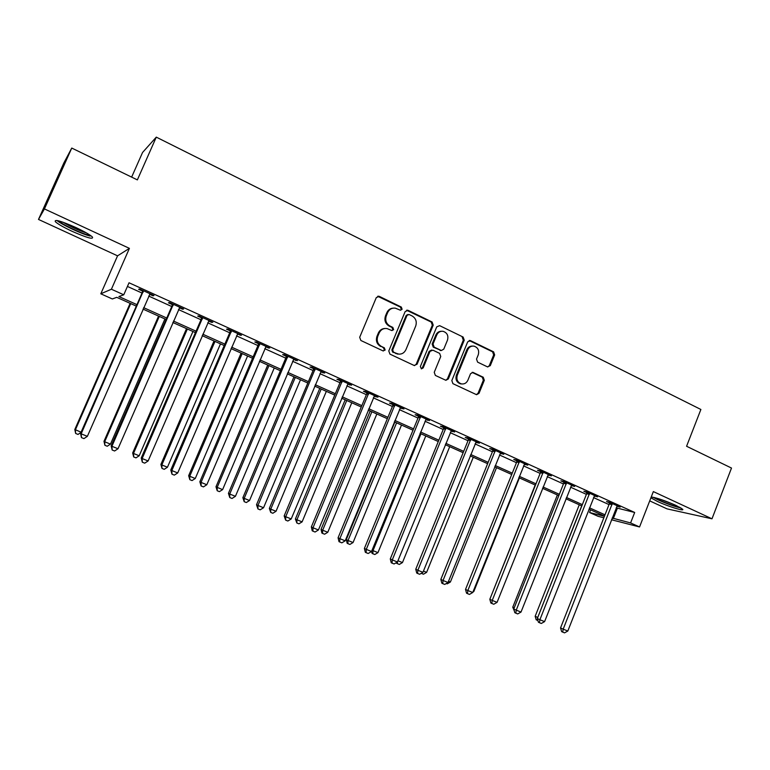 <?xml version="1.0" encoding="UTF-8"?>
<svg xmlns="http://www.w3.org/2000/svg" width="770" height="770" viewBox="0 0 770 770"><rect width="100%" height="100%" fill="white"/><g stroke="black" fill="none" stroke-linecap="round" stroke-linejoin="round"><path stroke-width="1.16" d="M402.113 309.28L401.305 307.057L379.321 296.383L376.309 297.576L359.686 337.289L360.861 340.484L383.056 350.899L385.154 350.042L384.336 347.819L381.487 346.481C377.627 344.151 376.386 340.764 377.772 336.298L379.148 332.996C380.813 329.618 383.431 328.136 387.002 328.559L391.93 330.59L393.643 329.627L392.835 327.404L389.995 326.047C386.155 323.708 384.923 320.31 386.299 315.854L387.666 312.562C389.274 309.28 391.815 307.798 395.289 308.144L400.448 310.252L402.113 309.28M400.41 310.243L401.266 309.367L400.467 307.143L377.675 296.277M383.306 350.985L384.336 350.042L383.527 347.828L381.487 346.481M391.872 330.58L392.815 329.675L392.017 327.452L389.177 326.095L389.995 326.047M650.919 497.805L657.493 501.472C668.091 506.448 685.05 511.713 682.615 509.211L675.983 505.418C664.751 500.51 656.492 497.709 651.228 497.016M75.749 227.468C60.782 220.894 53.996 218.988 55.392 221.741C58.048 224.147 63.669 227.352 72.245 231.375C86.933 237.824 93.661 239.711 92.419 237.016C89.907 234.696 84.344 231.52 75.749 227.468M487.468 366.867L490.278 365.663L494.658 354.912L493.589 351.842L470.537 340.658L467.688 341.842L451.826 380.572L452.924 383.662L476.572 394.702L479.007 393.345L484.32 380.293L483.242 377.223L472.934 372.382L470.528 373.739L467.881 380.236C466.476 383.104 464.3 384.326 461.346 383.883C457.505 382.401 456.167 379.523 457.313 375.25L467.746 349.772C469.084 347.02 471.163 345.807 474.002 346.134C477.987 347.539 479.402 350.446 478.257 354.835L476.524 359.061L477.612 362.141L487.468 366.867M616.164 507.834L634.682 512.474L630.591 522.936L639.552 526.959L611.486 519.76M71.754 148.061L44.429 208.92L38.5 219.431L63.871 162.932L71.754 148.061L137.368 179.891L156.281 137.137L700.883 409.476L686.58 446.263L731.5 468.054L711.99 518.807L653.345 491.587L639.552 526.959M38.5 219.431L117.56 255.833L129.408 248.364L44.429 208.92M129.408 248.364L111.409 289.231L123.758 294.794L118.907 296.556L136.954 304.65M634.682 512.474L129.033 282.783L123.758 294.794M433.221 325.142L432.095 322.004L408.129 310.368L405.174 311.552L388.783 350.956L389.938 354.123L414.135 365.471L417.07 364.239L433.221 325.142L432.326 325.2L431.21 322.062L406.579 310.243M439.641 325.662L463.145 337.067L464.243 340.167L448.342 378.936L445.878 380.303L435.358 375.423L434.242 372.305L440.748 356.5L439.632 353.382L432.904 350.177L429.997 351.38L423.182 367.896L421.44 368.859L420.343 366.568L436.744 326.846L439.641 325.662L463.145 337.067M649.716 500.885L667.061 508.874L711.99 518.807M127.425 286.44L142.026 293.052M148.697 296.075L171.758 306.518M178.467 309.559L200.98 319.762M207.736 322.813L229.71 332.775M236.496 335.845L257.96 345.576M264.784 348.666L285.747 358.156M292.6 361.265L313.063 370.534M319.954 373.652L339.945 382.709M346.866 385.847L366.385 394.683M373.334 397.83L392.402 406.473M399.38 409.63L418.004 418.072M425.002 421.238L443.202 429.487M450.219 432.663L468.006 440.719M475.052 443.915L492.425 451.778M499.48 454.983L516.458 462.674M523.542 465.879L540.136 473.396M547.229 476.611L563.447 483.955M570.56 487.179L586.403 494.359M593.535 497.584L609.022 504.6M149.582 294.256L152.999 295.805L153.971 295.516L139.534 288.971L138.638 289.289L142.546 291.07M179.333 307.759L182.548 309.213L183.655 308.991L169.467 302.552L168.428 302.812L172.268 304.545M208.593 321.023L211.596 322.389L212.838 322.235L198.891 315.902L197.717 316.095L201.49 317.808M237.343 334.074L241.52 335.248L227.814 329.031L226.495 329.146L230.211 330.831M265.621 346.895L269.721 348.05L256.246 341.938L254.803 341.995L258.45 343.651M293.418 359.513L297.461 360.639L284.207 354.623L282.638 354.614L286.228 356.25M320.763 371.91L324.738 373.017L311.696 367.107L310.012 367.04L313.544 368.637M347.665 384.115L351.572 385.202L338.742 379.379L336.942 379.254L340.417 380.832M374.124 396.117L377.964 397.176L365.346 391.449L363.44 391.275L366.857 392.825M400.15 407.927L403.942 408.966L391.526 403.336L389.505 403.095L392.864 404.625M425.772 419.544L429.496 420.564L417.282 415.02L415.155 414.732L418.466 416.233M450.979 430.988L454.647 431.98L442.625 426.522L440.401 426.185L443.655 427.658M475.793 442.24L479.402 443.222L467.573 437.851L465.253 437.456L468.458 438.91M500.221 453.318L503.772 454.281L492.126 448.987L489.71 448.554L492.867 449.988M524.274 464.233L527.768 465.167L516.304 459.959L513.792 459.478L516.901 460.893M547.951 474.975L551.397 475.889L540.107 470.768L537.508 470.239L540.569 471.625M571.263 485.552L574.661 486.447L563.544 481.404L560.858 480.836L563.871 482.203M594.228 495.967L597.578 496.852L586.625 491.876L583.862 491.27L586.827 492.608M616.857 506.227L620.148 507.093L609.359 502.194L606.519 501.54L609.445 502.868M156.281 137.137L142.556 152.479L131.641 177.11M603.834 517.796L598.088 516.314L589.56 512.502L604.431 516.285M590.6 509.856L589.56 512.502M136.309 306.114L116.751 297.336L112.314 298.953L100.803 293.803L111.409 289.231M117.56 255.833L100.803 293.803M612.16 518.018L630.591 522.936M143.634 307.654L166.753 318.029M173.481 321.052L196.042 331.187M202.808 334.219L224.84 344.113M231.645 347.174L253.157 356.828M260 359.898L281.002 369.331M287.874 372.42L308.395 381.631M315.296 384.731L335.335 393.72M342.265 396.839L361.833 405.626M368.801 408.755L387.907 417.33M394.904 420.468L413.567 428.851M420.584 431.999L438.823 440.19M445.859 443.356L463.684 451.355M470.74 454.521L488.151 462.337M495.235 465.523L512.252 473.155M519.346 476.341L535.968 483.81M543.081 487.006L559.338 494.301M566.46 497.497L582.341 504.629M589.483 507.834L605.008 514.812M604.508 516.093L588.973 509.134M581.831 505.928L565.95 498.796M558.818 495.601L542.561 488.315M535.448 485.119L518.816 477.66M511.723 474.484L494.696 466.841M487.622 463.675L470.2 455.859M463.136 452.693L445.31 444.694M438.274 441.537L420.025 433.356M413.009 430.209L394.336 421.835M387.349 418.697L368.224 410.121M361.265 407.003L341.688 398.225M334.748 395.106L314.709 386.126M307.808 383.027L287.287 373.825M280.405 370.736L259.394 361.313M252.55 358.243L231.038 348.598M224.234 345.547L202.192 335.662M195.426 332.621L172.846 322.495M166.118 319.483L142.999 309.107M617.319 508.364L613.324 518.547M152.999 295.805L153.269 295.199M182.548 309.213L182.808 308.606M211.596 322.389L211.846 321.783M240.144 335.345L240.404 334.748M268.22 348.079L268.48 347.482M295.834 360.601L296.084 360.014M322.996 372.93L323.246 372.343M349.715 385.048L349.955 384.471M376.001 396.974L376.241 396.396M401.873 408.706L402.104 408.139M427.321 420.256L427.552 419.689M452.375 431.614L452.606 431.056M477.034 442.808L477.265 442.25M501.318 453.819L501.54 453.261M525.227 464.666L525.448 464.118M548.76 475.34L548.981 474.792M571.946 485.86L572.158 485.312M594.777 496.217L594.989 495.678M617.271 506.419L617.482 505.89M393.085 308.144C390.207 308.395 388.128 309.887 386.858 312.639L387.666 312.562M389.177 326.095C385.347 323.756 384.115 320.368 385.481 315.921L386.858 312.639M384.933 328.492C381.901 328.626 379.706 330.147 378.349 333.035L379.148 332.996M380.678 346.49C376.828 344.171 375.596 340.783 376.973 336.326L378.349 333.035M414.539 365.615L416.204 364.22L432.326 325.2M409.111 314.507L407.041 315.344L392.681 349.907L393.489 352.121L397.975 354.027C401.594 354.527 404.25 353.055 405.944 349.619L415.704 326.066C417.061 321.658 415.858 318.28 412.075 315.941L409.111 314.507M407.975 314.449L406.194 315.421L407.041 315.344M398.947 354.161L392.661 352.121L391.863 349.907L406.194 315.421M445.763 380.274L447.428 378.888L463.299 340.196L462.202 337.096M431.585 350.013L429.111 351.389L422.307 367.868L423.182 367.896M421.277 368.811L422.307 367.868M447.476 340.128C448.641 335.662 447.178 332.717 443.068 331.312C440.199 330.994 438.101 332.217 436.763 334.969L433.038 344.007L434.155 347.135L441.364 350.514L443.77 349.147L447.476 340.128M441.412 331.273C438.861 331.302 437.014 332.553 435.868 335.008L436.763 334.969M441.277 350.514L433.26 347.155L432.143 344.026L435.868 335.008M472.472 346.067C469.873 346.019 467.987 347.26 466.803 349.782L467.746 349.772M461.74 383.961L460.412 383.826C456.581 382.344 455.243 379.475 456.389 375.202L466.803 349.782M476.389 394.654L478.055 393.268L483.358 380.236L482.28 377.185L472.116 372.382M487.776 366.982L489.297 365.644L493.676 354.903L492.598 351.842L469.142 340.523M130.14 303.342L74.815 429.496L81.091 432.191M130.736 303.611L75.373 429.872L75.662 433.472L74.815 429.496M80.975 432.461L78.02 434.424L75.662 433.472M143.239 292.071L142.325 292.379L80.561 433.414L81.168 433.828L143.461 290.752M87.366 436.34L83.94 438.602L81.466 437.601L81.168 433.828L87.366 436.34L150.073 293.745M142.325 292.379L142.566 290.338M81.466 437.601L80.561 433.414M158.562 316.095L103.989 441.335L104.672 441.759L110.476 444.117L164.944 318.953M159.284 316.412L104.672 441.759L104.913 445.301L103.989 441.335M110.476 444.117L107.232 446.244L104.913 445.301M186.523 328.626L132.671 452.972L133.489 453.453L139.197 455.773L192.933 331.504M187.37 329.011L133.489 453.453L133.682 456.947L132.671 452.972M139.197 455.773L135.963 457.871L133.682 456.947M214.031 340.966L160.892 464.425L161.844 464.955L167.456 467.236L220.48 343.863M215.003 341.408L161.844 464.955L161.989 468.401L160.892 464.425M167.456 467.236L164.231 469.315L161.989 468.401M173.106 305.613L172.047 305.854L111.159 445.811L111.919 446.292L173.327 304.304M118.002 448.756L114.595 450.989L112.16 450.007L111.919 446.292L118.002 448.756L179.824 307.249M172.047 305.854L172.287 303.832M112.16 450.007L111.159 445.811M202.462 318.924L201.268 319.098L141.237 458.006L142.142 458.535L202.683 317.625M148.119 460.961L144.712 463.165L142.325 462.192L142.142 458.535L148.119 460.961L209.065 320.522M201.268 319.098L201.509 317.096M142.325 462.192L141.237 458.006M231.327 332.005L229.999 332.111L170.796 469.979L171.835 470.566L231.539 330.725M177.716 472.953L174.318 475.128L171.97 474.176L171.835 470.566L177.716 472.953L237.815 333.574M229.999 332.111L230.23 330.128M171.97 474.176L170.796 469.979M241.097 353.112L188.66 475.687L189.738 476.274L195.262 478.517L247.584 356.019M242.194 353.603L189.738 476.274L189.824 479.672L188.66 475.687M195.262 478.517L192.038 480.567L189.824 479.672M259.702 344.873L258.239 344.912L199.853 481.76L201.037 482.405L259.913 343.603M206.812 484.744L203.424 486.89L201.114 485.957L201.037 482.405L206.812 484.744L266.083 346.404M258.239 344.912L258.47 342.948M201.114 485.957L199.853 481.76M90.302 235.331L88.146 234.956C80.725 233.272 61.417 224.06 58.684 220.874M63.102 222.251C70.522 226.698 78.299 230.249 86.413 232.915M56.961 220.49C61.629 224.619 82.072 234.186 90.1 236.034M679.775 507.305C674.51 506.246 667.696 503.859 659.322 500.163L654.327 497.516M659.986 499.162L674.424 504.716M652.95 497.218L658.167 499.913C667.138 503.907 674.761 506.602 681.017 508.007M267.739 365.057L215.985 486.775L217.178 487.4L222.617 489.614L274.255 367.983M268.951 365.606L217.178 487.4L217.227 490.76L215.985 486.775M222.617 489.614L219.402 491.635L217.227 490.76M293.967 376.819L242.877 497.69L244.186 498.363L249.538 500.529L300.502 379.754M295.285 377.416L244.186 498.363L244.186 501.674L242.877 497.69M249.538 500.529L246.323 502.531L244.186 501.674M319.781 388.398L269.346 508.421L270.761 509.143L276.026 511.28L326.345 391.343M321.215 389.043L270.761 509.143L270.722 512.406L269.346 508.421M276.026 511.28L272.83 513.263L270.722 512.406M345.191 399.794L295.391 518.999L296.922 519.76L302.11 521.858L351.784 402.749M346.731 400.487L296.922 519.76L296.845 522.984L295.391 518.999M302.11 521.858L298.914 523.821L296.845 522.984M370.216 411.016L321.042 529.404L322.678 530.203L327.779 532.272L376.838 413.99M371.862 411.757L322.678 530.203L322.553 533.389L321.899 533.061L321.042 529.404M327.779 532.272L324.594 534.216L322.553 533.389M287.595 357.521L286.017 357.501L228.43 493.339L229.739 494.032L287.807 356.26M235.418 496.332L232.04 498.459L229.768 497.545L229.739 494.032L235.418 496.332L293.88 359.012M286.017 357.501L286.248 355.557M229.768 497.545L228.43 493.339M315.036 369.966L313.342 369.889L256.525 504.725L257.96 505.466L315.248 368.714M263.552 507.738L260.173 509.836L257.94 508.932L257.96 505.466L263.552 507.738L321.215 371.419M313.342 369.889L313.563 367.954M257.94 508.932L256.525 504.725M342.024 382.209L340.215 382.064L284.159 515.929L285.718 516.718L342.236 380.958M291.214 518.951L287.845 521.021L285.651 520.135L285.718 516.718L291.214 518.951L348.098 383.624M340.215 382.064L340.436 380.149M285.651 520.135L284.159 515.929M368.58 394.24L366.655 394.048L311.34 526.95L313.015 527.777L368.782 393.008M318.424 529.972L315.065 532.022L312.909 531.146L313.015 527.777L318.424 529.972L374.557 395.636M366.655 394.048L366.876 392.142M312.909 531.146L312.235 530.809L311.34 526.95M394.692 406.088L392.661 405.838L338.078 537.778L339.868 538.663L394.894 404.866M345.191 540.819L341.842 542.84L339.714 541.984L339.868 538.663L345.191 540.819L400.583 407.445M392.661 405.838L392.883 403.952M339.714 541.984L338.993 541.628L338.078 537.778M394.856 422.066L346.298 539.645L348.03 540.492L353.064 542.532L401.507 425.05M396.598 422.846L348.03 540.492L347.867 543.63L347.174 543.293L346.298 539.645M353.064 542.532L349.878 544.448L347.867 543.63M420.401 417.744L418.264 417.446L364.393 548.442L366.289 549.366L420.603 416.531M371.525 551.493L368.185 553.486L366.087 552.648L366.289 549.366L371.525 551.493L426.195 419.063M418.264 417.446L418.485 415.569M366.087 552.648L365.327 552.263L364.393 548.442M420.969 433.78L373.007 550.627L377.954 552.629L425.791 435.945M372.064 550.175L373.007 550.627L372.805 553.726L372.064 553.361L371.573 551.368M377.954 552.629L374.778 554.525L372.805 553.726M445.695 429.217L443.462 428.861L390.275 558.933L392.286 559.906L445.897 428.005M397.436 561.994L394.105 563.967L392.046 563.139L392.286 559.906L397.436 561.994L451.393 430.507M443.462 428.861L443.674 427.003M392.046 563.139L391.237 562.745L390.275 558.933M397.946 560.743L402.46 562.572L449.719 446.677M402.46 562.572L399.303 564.449L396.579 563.284L396.406 562.601M397.349 563.659L397.493 561.859M470.595 440.498L468.256 440.103L415.762 569.261L417.869 570.272L470.788 439.304M422.942 572.322L419.611 574.276L417.59 573.457L417.869 570.272L422.942 572.322L476.207 441.768M468.256 440.103L468.478 438.255M417.59 573.457L416.743 573.053L415.762 569.261M423.442 571.09L426.609 572.37L473.29 457.245M426.609 572.37L423.452 574.218L421.257 573.313M495.1 451.615L492.675 451.162L440.835 579.425L443.048 580.474L495.293 450.431M448.034 582.495L444.723 584.43L442.721 583.622L443.048 580.474L448.034 582.495L500.625 452.847M492.675 451.162L492.887 449.333M442.721 583.622L441.845 583.198L440.835 579.425M448.535 581.263L450.392 582.014L496.515 467.659M450.392 582.014L447.245 583.853L446.34 583.487M519.23 462.558L516.709 462.058L465.523 589.435L467.833 590.523L519.423 461.374M472.742 592.505L469.431 594.421L467.467 593.622L467.833 590.523L472.742 592.505L524.668 463.761M516.709 462.058L516.92 460.248M467.467 593.622L466.543 593.179L465.523 589.435M473.232 591.283L473.82 591.524L519.394 477.92M473.82 591.524L472.934 592.034M542.985 473.329L540.376 472.79L489.826 599.281L492.232 600.407L543.177 472.164M497.064 602.361L493.762 604.248L491.838 603.468L492.232 600.407L497.064 602.361L548.346 474.503M540.376 472.79L540.588 470.99M491.838 603.468L490.875 603.016L489.826 599.281M535.179 485.004L490.307 598.097M566.374 483.935L563.688 483.348L513.763 608.983L516.246 610.138L566.566 482.78M521.011 612.073L517.719 613.931L515.823 613.17L516.246 610.138L521.011 612.073L571.658 485.09M563.688 483.348L563.9 481.568M515.823 613.17L514.822 612.699L513.763 608.983M557.384 494.956L512.762 607.193L514.206 607.857M514.331 610.976L512.762 607.193M589.416 494.378L586.644 493.753L537.325 618.531L539.905 619.725L589.599 493.233M544.592 621.621L541.31 623.469L539.443 622.709L539.905 619.725L544.592 621.621L594.613 495.505M586.644 493.753L586.856 491.982M539.443 622.709L538.403 622.227L537.325 618.531M579.271 504.774L535.169 616.279L537.749 617.463M581.697 505.861L537.499 618.089M537.912 620.543L536.19 619.792L535.169 616.279M537.171 620.245L537.393 618.772M612.102 504.668L609.253 504.003L560.541 627.945L563.197 629.167L612.294 503.532M567.817 631.034L564.545 632.863L562.697 632.112L563.197 629.167L567.817 631.034L617.232 505.775M609.253 504.003L609.465 502.242M562.697 632.112L561.638 631.621L560.541 627.945M400.467 307.143L401.305 307.057M383.527 347.828L384.336 347.819M392.017 327.452L392.835 327.404M385.481 315.921L386.299 315.854M376.973 336.326L377.772 336.298M378.513 296.498L379.321 296.383M416.204 364.22L417.07 364.239M407.282 310.454L408.129 310.368M431.21 322.062L432.095 322.004M391.863 349.907L392.681 349.907M392.661 352.121L393.489 352.121M395.645 353.517L396.473 353.517M463.299 340.196L464.243 340.167M447.428 378.888L448.342 378.936M429.111 351.389L429.997 351.38M432.143 344.026L433.038 344.007M433.26 347.155L434.155 347.135M439.978 350.36L440.883 350.35M456.389 375.202L457.313 375.25M472.414 372.497L473.367 372.526M482.28 377.185L483.242 377.223M483.358 380.236L484.32 380.293M478.055 393.268L479.007 393.345M469.594 340.677L470.537 340.658M492.598 351.842L493.589 351.842M493.676 354.903L494.658 354.912M489.297 365.644L490.278 365.663M143.451 291.108L142.537 291.416M173.317 304.66L172.259 304.901M202.674 317.972L201.48 318.154M231.529 331.071L230.201 331.177M259.904 343.94L258.441 343.988M287.797 356.597L286.219 356.587M315.238 369.051L313.534 368.974M342.226 381.294L340.407 381.16M368.772 393.345L366.847 393.152M394.885 405.193L392.854 404.953M420.593 416.859L418.457 416.56M445.888 428.332L443.645 427.985M470.778 439.632L468.439 439.227M495.283 450.748L492.858 450.306M519.404 461.692L516.891 461.201M543.158 472.472L540.559 471.933M566.556 483.088L563.861 482.511M589.589 493.541L586.817 492.916M612.275 503.83L609.426 503.176M377.887 296.296L378.686 296.19M406.685 310.262L407.532 310.175M397.137 354.027L397.975 354.027M440.469 350.523L441.364 350.514M460.412 383.826L461.346 383.883M472.251 372.353L472.934 372.382M469.209 340.504L470.018 340.484"/></g></svg>

